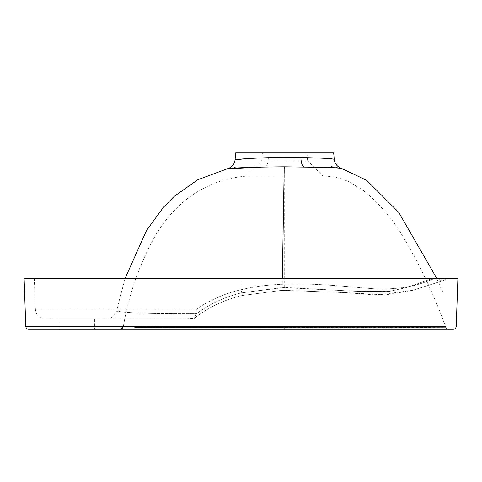 <?xml version="1.0" encoding="UTF-8"?>
<svg xmlns="http://www.w3.org/2000/svg" width="482" height="482" viewBox="0 0 482 482"><rect width="100%" height="100%" fill="white"/><g stroke="black" fill="none" stroke-linecap="round" stroke-linejoin="round"><path stroke-width="0.36" stroke-dasharray="2.41 1.81" d="M94.677 319.084L58.955 319.084L94.677 319.084L94.677 329.29L58.955 329.29L94.677 329.29M58.955 319.084L58.955 329.29M28.842 329.29L453.158 329.29M120.313 329.29L448.646 329.29L120.313 329.29A3.061 3.061 -90 0 0 123.32 326.808L134.779 327.242M178.991 319.084L45.597 319.084L178.991 319.084L194.276 318.337L196.529 313.704C139.069 313.884 131.821 312.547 124.103 312.179L116.162 311.119L124.085 312.179C131.803 312.547 138.93 313.884 196.529 313.704C210.236 303.6 225.335 296.641 241.825 292.827L282.247 287.567L358.204 291.375L388.655 291.574L407.513 287.284L433.089 278.253L407.959 287.139L389.607 291.453L359.855 291.526L284.687 287.423L241.825 292.827C225.335 296.641 210.236 303.6 196.529 313.704L194.276 318.337C195.608 316.68 196.295 313.649 196.337 309.233C196.295 313.649 195.608 316.68 194.276 318.337L178.991 319.084M34.312 278.253L241 278.253L34.312 278.253L35.397 309.233L196.337 309.233C210.025 299.937 224.913 293.436 241 289.736C224.883 293.448 209.995 299.949 196.337 309.233L35.397 309.233C36.162 315.246 39.56 318.53 45.597 319.084M436.3 278.253L241 278.253L436.3 278.253C428.39 279.421 418.292 288.857 379.009 289.122C338.569 286.416 287.037 278.626 241 289.736C287.037 278.626 338.569 286.416 379.009 289.122C418.292 288.851 428.39 279.421 436.3 278.253L446.669 278.253L436.3 278.253M106.203 319.084A10.206 10.206 -90 0 0 116.162 311.119M227.197 168.814L228.052 168.76M231.203 168.513L234.517 168.254M247.079 167.477L265.311 166.929L313.698 166.923M334.255 159.403C335.478 158.488 299.093 156.777 268.329 157.632L249.411 158.439M235.704 152.71L333.664 152.71M321.94 167.085L329.935 167.405M334.116 167.67L335.117 167.748M446.669 278.253L436.698 278.253L441.645 280.825L443.669 280.494L412.664 290.297L377.273 295.068L346.106 292.676L282.53 290.297L242.41 295.484L241 289.736L242.41 295.484C224.684 299.563 208.664 307.167 194.336 318.289C208.664 307.167 224.684 299.563 242.41 295.484L281.518 290.357L345.052 292.562L385.335 294.942L411.959 290.501L444 280.367L446.669 278.253M445.416 326.338L123.41 326.338M117.102 326.338L58.955 326.338M457.9 278.253L24.1 278.253M145.341 327.399L146.655 327.417M162.085 327.537L166.567 327.561M167.26 327.561L175.044 327.585M197.698 327.561L200.602 327.549M205.019 327.537L388.709 327.579L445.784 327.302L282.018 327.356M284.326 176.183L323.47 176.183L284.326 176.183M322.964 176.183L246.41 176.183L322.964 176.183L307.655 160.874L261.72 160.874L246.41 176.183M261.72 160.874L307.655 160.874L306.938 152.71L262.437 152.71L261.72 160.874M262.437 152.71L306.938 152.71M445.784 327.302A3.061 3.061 -90 0 0 448.646 329.29M241 278.253L241 289.736L241 278.253M282.247 287.567L282.325 278.253M284.687 287.423L284.687 166.814M265.311 166.929A10.206 3.368 -90.9 0 0 268.329 157.632M284.687 327.356L284.687 329.29L284.687 327.356M236.897 166.983L227.251 168.802M125.157 278.253L114.933 316.746M443.048 292.917L436.156 277.337M341.732 168.357L329.489 166.194M245.898 176.183C221.467 178.256 200.024 187.347 181.581 203.452C171.393 212.689 162.765 223.22 155.698 235.041C139.437 263.931 128.592 294.791 123.163 327.621M445.868 327.531C434.3 295.171 419.653 264.299 401.922 234.915C391.511 217.49 378.394 202.494 362.566 189.926L349.275 181.985C341.25 178.165 332.797 176.231 323.916 176.183L321.886 176.183L323.916 176.183"/><path stroke-width="0.72" d="M58.955 326.338L25.781 326.338L24.1 278.253L457.9 278.253L456.219 326.338A3.061 3.061 -90 0 1 453.158 329.29L28.842 329.29A3.061 3.061 -93.1 0 1 25.781 326.338L445.416 326.338M335.117 167.748L341.732 168.357L331.797 167.513L284.223 166.814C253.442 167.097 234.686 167.742 227.968 168.766L265.311 166.929M228.052 168.76L231.203 168.513M234.517 168.254L247.079 167.477M249.411 158.439L235.089 159.759C233.903 159.355 270.288 156.668 300.889 157.536C321.958 158.024 333.08 158.644 334.255 159.403L334.502 160.928C335.4 164.235 337.412 166.579 340.551 167.959L366.73 180.364L398.662 212.267L436.156 277.337M334.255 159.403L333.664 152.71L235.704 152.71L235.089 159.759C234.415 164.483 231.782 167.501 227.197 168.814M313.698 166.923L321.94 167.085M329.935 167.405L334.116 167.67M436.698 278.253L436.12 277.258L436.698 278.253M123.41 326.338L117.102 326.338M134.779 327.242L145.341 327.399M146.655 327.417L162.085 327.537M166.567 327.561L167.26 327.561M175.044 327.585L197.698 327.561M200.602 327.549L205.019 327.537M282.018 327.356L175.924 327.585L123.32 326.808L120.313 329.29M282.325 278.253L284.223 166.814M303.985 166.838A10.206 3.344 90.3 0 1 300.889 157.536M227.251 168.802L197.831 179.726L174.11 196.439L163.494 207.182L146.558 230.432L125.157 278.253"/></g></svg>
